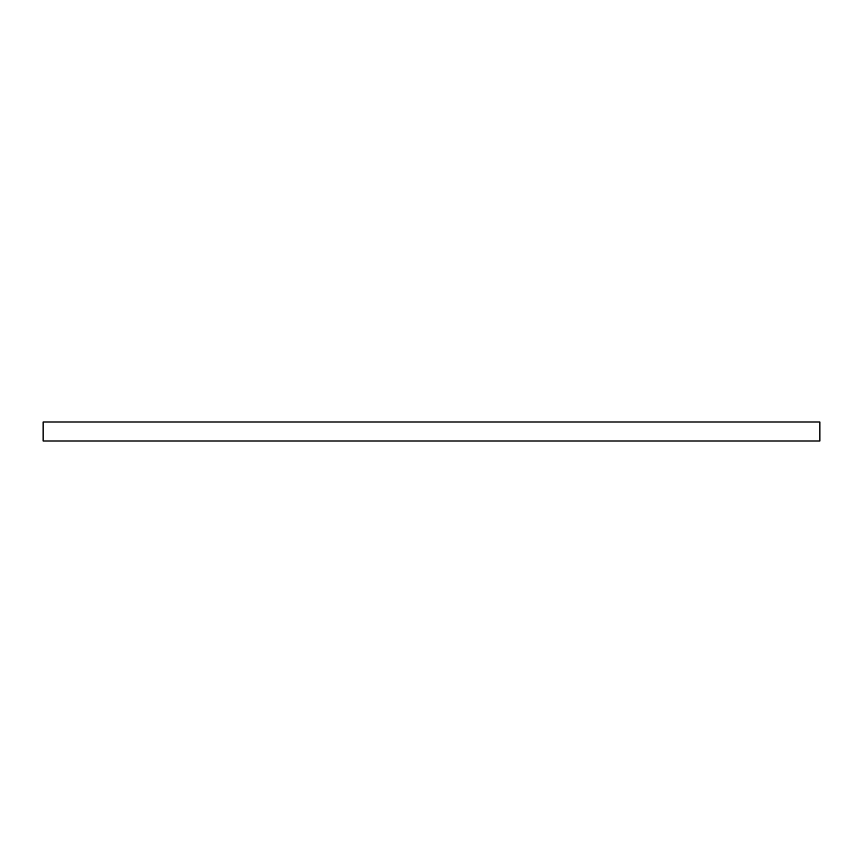 <?xml version="1.0" encoding="UTF-8"?>
<svg xmlns="http://www.w3.org/2000/svg" width="863" height="863" viewBox="0 0 863 863"><rect width="100%" height="100%" fill="white"/><g stroke="black" fill="none" stroke-linecap="round" stroke-linejoin="round"><path stroke-width="1.29" d="M819.85 441.004L43.15 441.004L43.15 421.996L819.85 421.996L819.85 441.004"/></g></svg>
